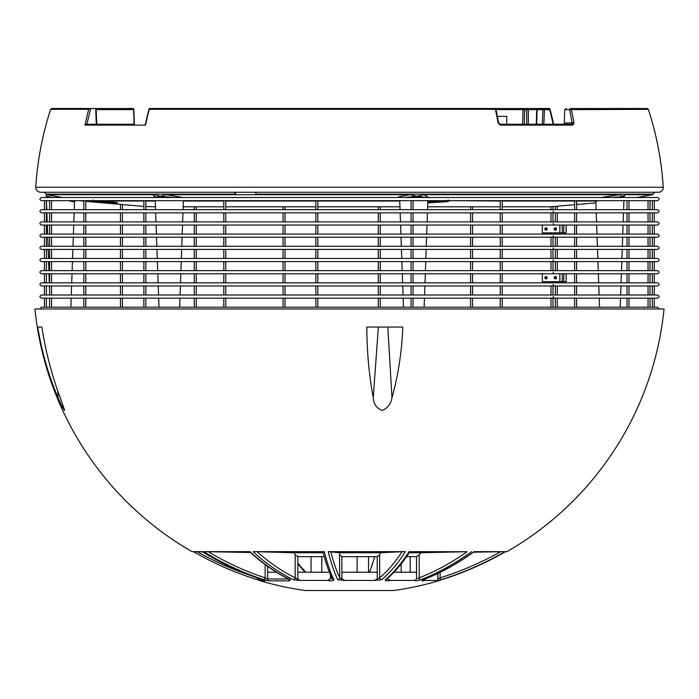 <?xml version="1.0" encoding="UTF-8"?>
<svg xmlns="http://www.w3.org/2000/svg" width="699" height="699" viewBox="0 0 699 699"><rect width="100%" height="100%" fill="white"/><g stroke="black" fill="none" stroke-linecap="round" stroke-linejoin="round"><path stroke-width="1.05" d="M155.143 197.511L160.455 196.279L154.933 194.689L46.326 194.689L46.3 196.279L52.678 197.511M68.353 200.657L74.522 201.95L75.081 200.657M234.331 192.251L235.432 194.147L46.221 194.147L46.335 197.511M46.449 200.657L46.763 209.7M46.877 212.846L47.191 221.889M47.296 225.034L47.619 234.078M47.724 237.223L48.039 246.266M48.152 249.412L48.467 258.455M48.581 261.601L48.895 270.644M49 273.79L49.314 282.833M49.428 285.978L49.594 290.723M611.8 197.511L624.076 196.55L624.827 195.143L623.604 195.571M596.125 209.7L595.845 201.662L597.741 200.657M404.031 197.511L416.971 196.279L427.063 197.511M636.78 197.511L652.761 194.689L625.727 194.689L622.678 196.279L619.576 194.689L423.874 194.689L416.971 196.279L410.051 194.689L166.013 194.689L160.455 196.279L173.675 197.511M143.872 201.024L101.434 201.015L108.494 201.67L99.459 200.648M90.59 200.648L99.581 201.67C116.078 203.26 125.645 203.252 108.502 201.67M99.983 201.024L92.583 201.024L93.116 199.949M399.758 201.024L317.827 201.024M315.861 201.024L225.76 201.024M223.794 201.024L183.365 201.024M155.265 201.024L145.838 201.024M500.248 201.024L450.007 200.648M595.705 201.024L576.596 201.024M574.63 201.024L502.214 201.024M83.854 201.024L80.062 200.657M619.576 194.689L601.009 197.511M624.67 195.257L625.727 194.689M410.051 194.689L398.919 196.699L397.775 197.511M428.88 197.511L423.874 194.689M183.129 197.511L166.013 194.689M154.933 194.689C152.758 195.108 152.906 195.781 155.405 196.699M62.665 197.511L46.326 194.689M92.583 201.024L85.82 201.024M427.788 202.893L446.976 201.67L449.335 201.024L448.173 199.949M445.621 200.657L427.832 201.819M574.63 204.711L550.812 206.799L502.214 206.799M500.248 206.799L427.657 206.799M399.959 206.799L317.827 206.799M315.861 206.799L225.76 206.799M223.794 206.799L183.164 206.799M155.466 206.799L145.838 206.589M143.872 206.423L85.82 201.338M83.854 201.172L82.133 201.024M539.532 108.502L423.052 108.502M548.995 108.502A1.18 0.734 90 0 1 549.729 109.682L550.139 109.385A1.18 1.18 0 0 0 548.995 108.502L537.915 108.502A1.18 1.18 0 0 0 536.736 109.647L537.155 109.621A1.18 0.76 -90 0 1 537.915 108.502M204.108 108.502L408.216 108.502M413.258 108.502L529.082 108.502A1.18 0.734 90 0 0 528.339 109.682L536.736 109.682M499.925 124.23A1.18 0.585 90 0 1 500.493 125.104L572.691 125.104A1.18 0.865 -90 0 0 571.852 124.23L499.925 124.23L498.605 122.858L495.827 108.502L149.21 108.502L149.254 109.315L149.21 108.502M35.763 187.236C35.902 190.259 37.466 191.928 40.472 192.251L658.528 192.251A4.718 4.718 0 0 0 663.237 187.236L35.763 187.236A314.349 314.349 0 0 1 50.651 109.315L88.712 109.315A310.574 242.789 90 0 0 84.99 125.104L145.532 125.104L145.488 124.23L145.532 125.104A310.574 242.789 -90 0 1 149.254 109.315L495.442 109.315A310.574 193.675 90 0 1 498.003 122.736L500.493 125.104M498.003 122.736L498.605 122.849M495.442 109.315L495.827 108.502M88.712 109.315L90.206 108.502L51.77 108.502L50.651 109.315M86.973 124.23A309.412 241.88 -90 0 1 90.73 108.502L90.206 108.502M84.99 125.104L86.519 124.23L134.374 124.23M566.286 108.502L564.74 109.682L648.349 109.315L647.23 108.502L570.506 108.502A1.18 0.926 90 0 0 569.58 109.682A309.412 192.95 90 0 1 572.131 123.05L571.852 124.23M564.023 124.536L564.163 124.23A1.18 0.926 -90 0 0 565.08 123.05L573.896 122.736A310.574 193.675 -90 0 0 571.336 109.315A1.18 0.874 -90 0 0 570.506 108.502M572.691 125.104L573.896 122.736M565.08 123.05L564.137 124.23L543.944 124.23M573.792 124.23L564.224 124.23M498.728 124.23L523.333 124.23M96.156 109.621L133.588 109.621L133.596 108.511L91.298 108.502M134.077 124.23L133.596 108.511M564.285 123.417L564.74 109.682M90.73 108.502L95.667 108.511L96.313 124.23M85.278 108.502L79.52 108.502M157.432 192.251L144.064 192.251M653.242 192.251L649.415 192.251M255.511 192.251L256.253 194.147L652.779 194.147L654.745 192.251M506.775 124.23L506.775 116.366L497.417 116.366M235.432 194.147L235.423 194.689M256.271 194.689L256.253 194.147M235.624 194.794L235.677 192.251M276.428 572.219L267.656 572.219L267.656 566.373M329.369 572.219L297.844 572.219L297.844 556.684L324.231 556.684M405.368 551.651L402.047 551.721A314.148 115.169 90 0 1 379.644 577.828L377.215 578.964L377.215 572.219L341.881 572.219L341.881 556.684L377.215 556.684L379.644 554.823L380.405 552.752L339.461 552.752L328.207 551.651L405.368 551.651A316.114 115.885 -90 0 1 404.214 553.433A316.114 115.885 -90 0 1 381.671 579.716L374.358 580.432L344.86 580.432L339.766 577.828A314.148 46.396 -90 0 1 330.749 551.721M377.215 572.219L377.215 556.684M416.543 578.964L414.498 580.432L390.636 580.432C386.617 581.122 384.861 580.878 385.359 579.716A316.114 115.885 90 0 0 407.893 553.433A316.114 115.885 90 0 0 409.055 551.651L467.046 551.721A314.148 245.873 90 0 1 419.225 577.828L416.543 578.964L416.543 556.684L406.556 556.684M410.191 572.219L410.191 556.684M401.156 572.219L401.156 563.944M368.539 572.219L368.539 556.684M357.119 572.219L357.119 556.684M321.785 572.219L321.785 556.684M311.046 572.219L311.046 556.684M275.275 572.219L275.275 571.485M438.553 580.694L439.758 580.284M505.456 551.677L506.932 551.651L505.499 551.651A316.114 312.645 90 0 1 502.371 553.433A316.114 312.645 90 0 1 441.558 579.716M440.973 579.716L440.117 577.828L437.906 578.964L437.224 580.432L440.973 579.716A316.114 312.645 -90 0 0 501.786 553.433A316.114 312.645 -90 0 0 504.905 551.651L501.707 551.721M437.906 573.442L437.784 579.471M437.058 580.502L425.394 580.432L423.725 578.964M439.811 580.432L439.933 580.432A316.123 316.123 0 0 1 393.983 590.498L305.017 590.498A316.123 316.123 0 0 1 259.067 580.432L262.553 580.432C265.716 581.122 265.681 580.878 262.448 579.716A316.114 294.104 -90 0 1 205.244 553.433A316.114 294.104 -90 0 1 202.317 551.651L192.068 551.651A316.123 316.123 0 0 1 34.95 308.975L664.05 308.975A316.123 316.123 0 0 1 506.932 551.651M257.442 579.716L259.067 580.231L257.442 579.716M196.629 553.433A316.114 312.645 -90 0 0 257.415 579.707L257.643 578.09M193.553 551.677A316.114 312.645 -90 0 0 196.576 553.407M64.544 410.47C62.91 408.277 60.761 404.031 58.087 397.714A249.604 205.183 81.2 0 1 37.772 327.062L41.87 327.062A249.604 168.284 83.2 0 0 60.228 397.714L64.614 410.226M414.498 580.432C415.11 581.122 417.242 580.878 420.894 579.716A316.114 247.411 -90 0 0 469.012 553.433A316.114 247.411 -90 0 0 471.476 551.651M290.199 579.716L289.762 580.852L268.932 580.852L263.899 579.716A316.114 294.104 90 0 1 206.694 553.433A316.114 294.104 90 0 1 203.767 551.651L249.971 551.651A316.114 196.76 -90 0 0 251.928 553.433A316.114 196.76 -90 0 0 290.199 579.716A1.966 1.468 116.3 0 1 289.701 579.602A1.966 1.468 116.3 0 1 289.701 579.593L289.858 579.663M402.807 327.062A249.604 183.051 82.6 0 1 391.982 397.714C391.056 403.629 387.866 407.875 382.414 410.453C376.735 408.522 373.677 404.284 373.249 397.714A249.604 140.455 -83.9 0 1 366.826 327.062L402.807 327.062M253.064 551.651L324.292 551.651A316.114 46.684 -90 0 0 324.755 553.433A316.114 46.684 -90 0 0 333.842 579.716C333.432 580.878 331.335 581.122 327.551 580.432L300.325 580.432L295.188 577.828A314.148 195.537 -90 0 1 257.153 551.721L253.064 551.651A316.114 196.76 90 0 0 255.03 553.433A316.114 196.76 90 0 0 293.292 579.716L300.325 580.432M328.207 551.651A316.114 46.684 90 0 0 328.67 553.433A316.114 46.684 90 0 0 337.748 579.716L344.86 580.432M423.839 579.523A1.966 1.171 -111.4 0 1 423.611 579.663A1.966 1.171 -111.4 0 1 423.349 579.716A316.114 247.411 90 0 0 471.476 553.433A316.114 247.411 90 0 0 473.939 551.651L504.905 551.651M423.349 579.716C420.947 580.878 421.628 581.114 425.394 580.432M473.939 551.651L471.86 553.32C456.508 564.276 440.431 573.058 423.611 579.663A1.966 1.171 -111.4 0 1 423.603 579.663L422.982 579.864M416.543 556.684L419.225 554.823L419.225 577.828A1.966 1.171 68.6 0 0 420.894 579.716M416.543 572.219L393.974 572.219M390.636 580.432L387.089 578.746M385.359 579.716A1.966 1.748 50.1 0 0 386.407 579.331C394.376 572.638 401.969 563.796 409.177 552.795L409.911 551.677M379.644 554.823L379.644 577.828A1.966 1.748 50.1 0 0 381.671 579.716M377.215 578.964L374.358 580.432M337.748 579.716A1.966 1.861 -25.7 0 0 339.766 577.828L339.461 552.752M339.766 554.823L341.881 556.684M322.877 551.703L323.008 552.227C325.9 563.158 328.949 571.983 332.165 578.685L332.165 578.685A1.966 1.861 -25.7 0 0 333.842 579.716M331.99 577.828L327.551 580.432M322.964 551.721L324.292 551.651M293.292 579.716A1.966 1.468 -63.7 0 0 295.188 577.828L295.188 554.823L293.895 552.752L257.153 551.721M295.188 554.823L297.844 556.684M263.899 579.716A1.966 0.69 -71.7 0 0 265.148 577.828A314.148 292.278 -90 0 1 208.311 551.721L203.767 551.651M268.932 580.852A1.966 1.782 -90 0 1 267.656 578.964L265.148 577.828L265.148 564.556M289.701 579.593C276.271 572.962 263.453 564.163 251.221 553.18L249.971 551.651M264.178 580.345L262.378 579.698A1.966 0.69 -71.7 0 0 262.448 579.716M263.051 579.934L262.553 580.432M409.212 552.752L420.842 552.752L419.225 554.823M293.895 552.752L323.148 552.752M205.427 551.721L208.398 551.773M250.478 552.516L208.311 551.721M402.047 551.721L380.405 552.752M467.046 551.721L420.842 552.752M440.117 572.367L440.117 577.828A314.148 310.706 90 0 0 500.545 551.721L473.415 552.201M37.772 327.062L41.87 327.062M554.263 298.167A1.573 1.048 -90 0 1 553.224 296.594M554.263 212.846A1.573 1.048 -90 0 1 553.224 211.273M554.263 285.978A1.573 1.048 -90 0 1 553.224 284.406M554.263 225.034A1.573 1.048 -90 0 1 553.224 223.462M554.263 273.79A1.573 1.048 -90 0 1 553.224 272.217M554.263 237.223A1.573 1.048 -90 0 1 553.224 235.65M554.263 261.601A1.573 1.048 -90 0 1 553.224 260.028M554.263 249.412A1.573 1.048 -90 0 1 553.224 247.839M555.539 227.822A1.18 0.874 90 0 1 555.766 230.146A1.18 0.874 90 0 1 555.539 230.102M546.19 227.822A1.18 0.874 90 0 1 546.417 230.146A1.18 0.874 90 0 1 546.19 230.102A1.136 0.848 -90 0 0 545.875 227.891L545.168 228.224A0.786 0.585 -90 0 0 545.377 229.753A0.786 0.585 -90 0 0 545.168 228.224M559.855 232.898L559.855 225.034L542.328 225.034L542.328 232.898L566.173 232.898L566.173 225.034M562.223 232.898L562.223 225.034L563.805 225.034L563.805 232.898M554.517 229.709L555.216 230.041A1.136 0.848 -90 0 0 556.29 229.368A1.136 0.848 -90 0 0 555.216 227.891L554.517 228.224A0.786 0.585 -90 0 0 554.517 229.709A0.786 0.585 -90 0 0 555.128 228.416A0.786 0.585 -90 0 0 554.517 228.224M545.168 229.709L545.875 230.041A1.136 0.848 -90 0 0 546.172 230.102M555.539 276.577A1.18 0.874 90 0 1 555.766 278.901A1.18 0.874 90 0 1 555.539 278.857M546.19 276.577A1.18 0.874 90 0 1 546.417 278.901A1.18 0.874 90 0 1 546.19 278.857M559.855 281.653L559.855 273.79L542.328 273.79L542.328 281.653L566.173 281.653L566.173 273.79M562.223 281.653L562.223 273.79L563.805 273.79L563.805 281.653M554.517 278.455L555.216 278.796A1.136 0.848 -90 0 0 555.504 276.577A1.136 0.848 -90 0 0 555.216 276.647L554.517 276.979A0.786 0.585 -90 0 0 554.517 278.455A0.786 0.585 -90 0 0 555.294 277.721A0.786 0.585 -90 0 0 554.517 276.979M545.168 278.455L545.875 278.796A1.136 0.848 -90 0 0 546.155 276.577A1.136 0.848 -90 0 0 545.875 276.647L545.168 276.979A0.786 0.585 -90 0 0 545.168 278.455A0.786 0.585 -90 0 0 545.945 277.721A0.786 0.585 -90 0 0 545.168 276.979M100.036 200.753L99.581 201.67M445.84 200.657A1.18 1.11 74.7 0 0 446.976 201.67M496.089 109.621L523.07 109.621A1.18 0.708 -90 0 1 523.778 108.502A1.18 0.926 -90 0 1 524.696 109.682L528.339 109.682L528.339 124.23M522.59 124.23L523.07 109.621L524.696 109.682L524.224 124.23M536.675 124.23L537.155 109.621L544.442 109.682A1.18 0.734 -90 0 0 543.708 108.502A1.18 0.786 90 0 0 542.922 109.621L542.31 124.23M549.746 109.315L539.296 109.315M543.839 124.23L544.442 109.682L549.729 109.682A309.412 241.88 -90 0 1 553.18 124.23M526.688 124.23L526.688 109.682A1.18 0.926 -90 0 0 525.762 108.502M398.919 196.699A1.966 1.791 -114.1 0 1 400.378 197.511M605.22 196.699A1.966 0.533 -100.1 0 1 605.78 197.511M305.944 572.219A314.148 115.169 90 0 1 297.844 563.088M387.954 578.964L387.954 578.003M341.881 578.964L341.881 572.219M297.844 578.964L297.844 572.219M330.461 578.964L330.461 574.901M289.762 580.852A1.966 1.319 -90 0 1 288.818 579.156M288.434 578.964L267.656 578.964L267.656 572.219M250.749 575.574A314.148 310.706 90 0 1 197.328 551.738M274.882 572.219L274.882 571.24M374.664 556.684A314.148 46.396 -90 0 1 369.465 572.219M57.755 390.89L58.087 397.714M378.351 327.062L373.249 397.714M387.796 327.062L391.982 397.714M70.852 307.211L71.167 298.167M71.281 295.022L71.595 285.978M71.7 282.833L72.023 273.79M72.128 270.644L72.443 261.601M72.556 258.455L72.871 249.412M72.984 246.266L73.299 237.223M73.404 234.078L73.718 225.034M73.832 221.889L74.146 212.846M74.26 209.7L74.531 201.95M620.214 307.211L620.529 298.167M620.633 295.022L620.957 285.978M621.062 282.833L621.376 273.79M621.49 270.644L621.804 261.601M621.918 258.455L622.232 249.412M622.337 246.266L622.652 237.223M622.765 234.078L623.08 225.034M623.193 221.889L623.508 212.846M623.613 209.7L623.936 200.657M624.041 197.511L624.076 196.55M599.532 307.211L599.209 298.167M599.104 295.022L598.79 285.978M598.676 282.833L598.361 273.79M598.248 270.644L597.933 261.601M597.828 258.455L597.514 249.412M597.4 246.266L597.086 237.223M596.972 234.078L596.658 225.034M596.553 221.889L596.23 212.846M424.144 307.211L424.459 298.167M424.573 295.022L424.887 285.978M425.001 282.833L425.315 273.79M425.42 270.644L425.743 261.601M425.848 258.455L426.163 249.412M426.276 246.266L426.591 237.223M426.705 234.078L427.019 225.034M427.124 221.889L427.438 212.846M427.552 209.7L427.867 200.657M403.463 307.211L403.148 298.167M403.043 295.022L402.72 285.978M402.615 282.833L402.301 273.79M402.187 270.644L401.873 261.601M401.759 258.455L401.444 249.412M401.34 246.266L401.025 237.223M400.911 234.078L400.597 225.034M400.483 221.889L400.169 212.846M400.064 209.7L399.741 200.657M179.66 307.211L179.975 298.167M180.089 295.022L180.403 285.978M180.508 282.833L180.823 273.79M180.936 270.644L181.251 261.601M181.364 258.455L181.679 249.412M181.784 246.266L182.107 237.223M182.212 234.078L182.526 225.034M182.64 221.889L182.955 212.846M183.068 209.7L183.391 200.657M158.979 307.211L158.664 298.167M158.551 295.022L158.236 285.978M158.123 282.833L157.808 273.79M157.703 270.644L157.389 261.601M157.275 258.455L156.96 249.412M156.847 246.266L156.532 237.223M156.427 234.078L156.104 225.034M155.999 221.889L155.685 212.846M155.571 209.7L155.257 200.657M101.451 201.015L99.433 200.648M117.397 202.693L108.494 201.67M576.596 204.545L595.889 202.859M145.313 124.37L149.062 108.625M550.139 109.385L553.687 124.37M134.391 124.579L133.867 108.852M536.264 124.23L536.745 109.647M663.237 187.236A314.349 314.349 0 0 0 648.349 109.315M96.13 109.053L96.785 124.78M46.221 194.147L44.255 192.251M652.761 194.689L652.779 194.147M595.504 200.657L595.845 201.662M155.825 196.777L154.697 196.279L155.143 197.31M505.499 551.651L502.389 553.433C483.035 564.364 462.764 573.128 441.576 579.707M297.844 563.944L305.026 572.219M262.37 579.698C242.431 573.11 223.348 564.346 205.13 553.407L202.247 551.651M193.501 551.651L196.611 553.433C215.965 564.364 236.236 573.128 257.424 579.707M259.067 580.432L259.067 578.589M374.769 556.684L369.631 572.219M202.544 551.834L192.068 551.651M552.944 307.211L552.944 298.167M552.944 295.022L552.944 285.978M552.944 282.833L552.944 281.653M552.944 270.644L552.944 261.601M552.944 258.455L552.944 249.412M552.944 246.266L552.944 237.223M552.944 234.078L552.944 232.898M552.944 221.889L552.944 212.846M552.944 209.7L552.944 206.616M550.978 307.211L550.978 298.167M550.978 295.022L550.978 285.978M550.978 282.833L550.978 281.653M550.978 270.644L550.978 261.601M550.978 258.455L550.978 249.412M550.978 246.266L550.978 237.223M550.978 234.078L550.978 232.898M550.978 221.889L550.978 212.846M550.978 209.7L550.978 206.782M557.295 307.211L557.295 298.167M557.295 295.022L557.295 285.978M557.295 282.833L557.295 281.653M557.295 270.644L557.295 261.601M557.295 258.455L557.295 249.412M557.295 246.266L557.295 237.223M557.295 234.078L557.295 232.898M557.295 221.889L557.295 212.846M557.295 209.7L557.295 206.231M555.329 307.211L555.329 298.167M555.329 295.022L555.329 285.978M555.329 282.833L555.329 281.653M555.329 270.644L555.329 261.601M555.329 258.455L555.329 249.412M555.329 246.266L555.329 237.223M555.329 234.078L555.329 232.898M555.329 221.889L555.329 212.846M555.329 209.7L555.329 206.406M650.009 307.211L650.009 298.167M650.009 295.022L650.009 285.978M650.009 282.833L650.009 273.79M650.009 270.644L650.009 261.601M650.009 258.455L650.009 249.412M650.009 246.266L650.009 237.223M650.009 234.078L650.009 225.034M650.009 221.889L650.009 212.846M650.009 209.7L650.009 200.657M648.043 307.211L648.043 298.167M648.043 295.022L648.043 285.978M648.043 282.833L648.043 273.79M648.043 270.644L648.043 261.601M648.043 258.455L648.043 249.412M648.043 246.266L648.043 237.223M648.043 234.078L648.043 225.034M648.043 221.889L648.043 212.846M648.043 209.7L648.043 200.657M654.273 307.211L654.273 298.167M654.273 295.022L654.273 285.978M654.273 282.833L654.273 273.79M654.273 270.644L654.273 261.601M654.273 258.455L654.273 249.412M654.273 246.266L654.273 237.223M654.273 234.078L654.273 225.034M654.273 221.889L654.273 212.846M654.273 209.7L654.273 200.657M652.307 307.211L652.307 298.167M652.307 295.022L652.307 285.978M652.307 282.833L652.307 273.79M652.307 270.644L652.307 261.601M652.307 258.455L652.307 249.412M652.307 246.266L652.307 237.223M652.307 234.078L652.307 225.034M652.307 221.889L652.307 212.846M652.307 209.7L652.307 200.657M628.986 307.211L628.986 298.167M628.986 295.022L628.986 285.978M628.986 282.833L628.986 273.79M628.986 270.644L628.986 261.601M628.986 258.455L628.986 249.412M628.986 246.266L628.986 237.223M628.986 234.078L628.986 225.034M628.986 221.889L628.986 212.846M628.986 209.7L628.986 200.657M627.02 307.211L627.02 298.167M627.02 295.022L627.02 285.978M627.02 282.833L627.02 273.79M627.02 270.644L627.02 261.601M627.02 258.455L627.02 249.412M627.02 246.266L627.02 237.223M627.02 234.078L627.02 225.034M627.02 221.889L627.02 212.846M627.02 209.7L627.02 200.657M576.596 307.211L576.596 298.167M576.596 295.022L576.596 285.978M576.596 282.833L576.596 273.79M576.596 270.644L576.596 261.601M576.596 258.455L576.596 249.412M576.596 246.266L576.596 237.223M576.596 234.078L576.596 225.034M576.596 221.889L576.596 212.846M576.596 209.7L576.596 200.657M574.63 307.211L574.63 298.167M574.63 295.022L574.63 285.978M574.63 282.833L574.63 273.79M574.63 270.644L574.63 261.601M574.63 258.455L574.63 249.412M574.63 246.266L574.63 237.223M574.63 234.078L574.63 225.034M574.63 221.889L574.63 212.846M574.63 209.7L574.63 200.657M502.214 307.211L502.214 298.167M502.214 295.022L502.214 285.978M502.214 282.833L502.214 273.79M502.214 270.644L502.214 261.601M502.214 258.455L502.214 249.412M502.214 246.266L502.214 237.223M502.214 234.078L502.214 225.034M502.214 221.889L502.214 212.846M502.214 209.7L502.214 200.657M500.248 307.211L500.248 298.167M500.248 295.022L500.248 285.978M500.248 282.833L500.248 273.79M500.248 270.644L500.248 261.601M500.248 258.455L500.248 249.412M500.248 246.266L500.248 237.223M500.248 234.078L500.248 225.034M500.248 221.889L500.248 212.846M500.248 209.7L500.248 200.657M413.065 307.211L413.065 298.167M413.065 295.022L413.065 285.978M413.065 282.833L413.065 273.79M413.065 270.644L413.065 261.601M413.065 258.455L413.065 249.412M413.065 246.266L413.065 237.223M413.065 234.078L413.065 225.034M413.065 221.889L413.065 212.846M413.065 209.7L413.065 200.657M411.099 307.211L411.099 298.167M411.099 295.022L411.099 285.978M411.099 282.833L411.099 273.79M411.099 270.644L411.099 261.601M411.099 258.455L411.099 249.412M411.099 246.266L411.099 237.223M411.099 234.078L411.099 225.034M411.099 221.889L411.099 212.846M411.099 209.7L411.099 200.657M317.827 307.211L317.827 298.167M317.827 295.022L317.827 285.978M317.827 282.833L317.827 273.79M317.827 270.644L317.827 261.601M317.827 258.455L317.827 249.412M317.827 246.266L317.827 237.223M317.827 234.078L317.827 225.034M317.827 221.889L317.827 212.846M317.827 209.7L317.827 200.657M315.861 307.211L315.861 298.167M315.861 295.022L315.861 285.978M315.861 282.833L315.861 273.79M315.861 270.644L315.861 261.601M315.861 258.455L315.861 249.412M315.861 246.266L315.861 237.223M315.861 234.078L315.861 225.034M315.861 221.889L315.861 212.846M315.861 209.7L315.861 200.657M225.76 307.211L225.76 298.167M225.76 295.022L225.76 285.978M225.76 282.833L225.76 273.79M225.76 270.644L225.76 261.601M225.76 258.455L225.76 249.412M225.76 246.266L225.76 237.223M225.76 234.078L225.76 225.034M225.76 221.889L225.76 212.846M225.76 209.7L225.76 200.657M223.794 307.211L223.794 298.167M223.794 295.022L223.794 285.978M223.794 282.833L223.794 273.79M223.794 270.644L223.794 261.601M223.794 258.455L223.794 249.412M223.794 246.266L223.794 237.223M223.794 234.078L223.794 225.034M223.794 221.889L223.794 212.846M223.794 209.7L223.794 200.657M145.838 307.211L145.838 298.167M145.838 295.022L145.838 285.978M145.838 282.833L145.838 273.79M145.838 270.644L145.838 261.601M145.838 258.455L145.838 249.412M145.838 246.266L145.838 237.223M145.838 234.078L145.838 225.034M145.838 221.889L145.838 212.846M145.838 209.7L145.838 200.657M143.872 307.211L143.872 298.167M143.872 295.022L143.872 285.978M143.872 282.833L143.872 273.79M143.872 270.644L143.872 261.601M143.872 258.455L143.872 249.412M143.872 246.266L143.872 237.223M143.872 234.078L143.872 225.034M143.872 221.889L143.872 212.846M143.872 209.7L143.872 200.657M85.82 307.211L85.82 298.167M85.82 295.022L85.82 285.978M85.82 282.833L85.82 273.79M85.82 270.644L85.82 261.601M85.82 258.455L85.82 249.412M85.82 246.266L85.82 237.223M85.82 234.078L85.82 225.034M85.82 221.889L85.82 212.846M85.82 209.7L85.82 200.657M83.854 307.211L83.854 298.167M83.854 295.022L83.854 285.978M83.854 282.833L83.854 273.79M83.854 270.644L83.854 261.601M83.854 258.455L83.854 249.412M83.854 246.266L83.854 237.223M83.854 234.078L83.854 225.034M83.854 221.889L83.854 212.846M83.854 209.7L83.854 200.657M51.56 307.211L51.56 298.167M51.56 295.022L51.56 285.978M51.56 282.833L51.56 273.79M51.56 270.644L51.56 261.601M51.56 258.455L51.56 249.412M51.56 246.266L51.56 237.223M51.56 234.078L51.56 225.034M51.56 221.889L51.56 212.846M51.56 209.7L51.56 200.657M49.594 307.211L49.594 298.167M49.594 295.022L49.594 285.978M49.594 282.833L49.594 273.79M49.594 270.644L49.594 261.601M49.594 258.455L49.594 249.412M49.594 246.266L49.594 237.223M49.594 234.078L49.594 225.034M49.594 221.889L49.594 212.846M49.594 209.7L49.594 200.657M46.379 307.211L46.379 298.167M46.379 295.022L46.379 285.978M46.379 282.833L46.379 273.79M46.379 270.644L46.379 261.601M46.379 258.455L46.379 249.412M46.379 246.266L46.379 237.223M46.379 234.078L46.379 225.034M46.379 221.889L46.379 212.846M46.379 209.7L46.379 200.657M44.413 307.211L44.413 298.167M44.413 295.022L44.413 285.978M44.413 282.833L44.413 273.79M44.413 270.644L44.413 261.601M44.413 258.455L44.413 249.412M44.413 246.266L44.413 237.223M44.413 234.078L44.413 225.034M44.413 221.889L44.413 212.846M44.413 209.7L44.413 200.657M122.412 307.211L122.412 298.167M122.412 295.022L122.412 285.978M122.412 282.833L122.412 273.79M122.412 270.644L122.412 261.601M122.412 258.455L122.412 249.412M122.412 246.266L122.412 237.223M122.412 234.078L122.412 225.034M122.412 221.889L122.412 212.846M122.412 209.7L122.412 204.545M120.446 307.211L120.446 298.167M120.446 295.022L120.446 285.978M120.446 282.833L120.446 273.79M120.446 270.644L120.446 261.601M120.446 258.455L120.446 249.412M120.446 246.266L120.446 237.223M120.446 234.078L120.446 225.034M120.446 221.889L120.446 212.846M120.446 209.7L120.446 204.37M196.227 307.211L196.227 298.167M196.227 295.022L196.227 285.978M196.227 282.833L196.227 273.79M196.227 270.644L196.227 261.601M196.227 258.455L196.227 249.412M196.227 246.266L196.227 237.223M196.227 234.078L196.227 225.034M196.227 221.889L196.227 212.846M196.227 209.7L196.227 206.799M194.261 307.211L194.261 298.167M194.261 295.022L194.261 285.978M194.261 282.833L194.261 273.79M194.261 270.644L194.261 261.601M194.261 258.455L194.261 249.412M194.261 246.266L194.261 237.223M194.261 234.078L194.261 225.034M194.261 221.889L194.261 212.846M194.261 209.7L194.261 206.799M285.043 307.211L285.043 298.167M285.043 295.022L285.043 285.978M285.043 282.833L285.043 273.79M285.043 270.644L285.043 261.601M285.043 258.455L285.043 249.412M285.043 246.266L285.043 237.223M285.043 234.078L285.043 225.034M285.043 221.889L285.043 212.846M285.043 209.7L285.043 206.799M283.078 307.211L283.078 298.167M283.078 295.022L283.078 285.978M283.078 282.833L283.078 273.79M283.078 270.644L283.078 261.601M283.078 258.455L283.078 249.412M283.078 246.266L283.078 237.223M283.078 234.078L283.078 225.034M283.078 221.889L283.078 212.846M283.078 209.7L283.078 206.799M380.239 307.211L380.239 298.167M380.239 295.022L380.239 285.978M380.239 282.833L380.239 273.79M380.239 270.644L380.239 261.601M380.239 258.455L380.239 249.412M380.239 246.266L380.239 237.223M380.239 234.078L380.239 225.034M380.239 221.889L380.239 212.846M380.239 209.7L380.239 206.799M378.273 307.211L378.273 298.167M378.273 295.022L378.273 285.978M378.273 282.833L378.273 273.79M378.273 270.644L378.273 261.601M378.273 258.455L378.273 249.412M378.273 246.266L378.273 237.223M378.273 234.078L378.273 225.034M378.273 221.889L378.273 212.846M378.273 209.7L378.273 206.799M472.524 307.211L472.524 298.167M472.524 295.022L472.524 285.978M472.524 282.833L472.524 273.79M472.524 270.644L472.524 261.601M472.524 258.455L472.524 249.412M472.524 246.266L472.524 237.223M472.524 234.078L472.524 225.034M472.524 221.889L472.524 212.846M472.524 209.7L472.524 206.799M470.558 307.211L470.558 298.167M470.558 295.022L470.558 285.978M470.558 282.833L470.558 273.79M470.558 270.644L470.558 261.601M470.558 258.455L470.558 249.412M470.558 246.266L470.558 237.223M470.558 234.078L470.558 225.034M470.558 221.889L470.558 212.846M470.558 209.7L470.558 206.799M657.558 200.657L657.558 200.657C659.585 199.608 659.585 198.56 657.558 197.511L41.442 197.511C39.415 198.56 39.415 199.608 41.442 200.657L657.558 200.657M657.558 298.167L657.558 298.167C659.585 297.119 659.585 296.07 657.558 295.022L41.442 295.022C39.415 296.07 39.415 297.119 41.442 298.167L657.558 298.167M41.442 212.846L657.558 212.846C659.585 211.797 659.585 210.749 657.558 209.7L41.442 209.7C39.415 210.749 39.415 211.797 41.442 212.846M41.442 285.978L657.558 285.978C659.585 284.93 659.585 283.881 657.558 282.833L41.442 282.833C39.415 283.881 39.415 284.93 41.442 285.978M41.442 225.034L657.558 225.034C659.585 223.986 659.585 222.937 657.558 221.889L41.442 221.889C39.415 222.937 39.415 223.986 41.442 225.034M41.442 273.79L657.558 273.79C659.585 272.741 659.585 271.693 657.558 270.644L41.442 270.644C39.415 271.693 39.415 272.741 41.442 273.79M41.442 237.223L657.558 237.223C659.585 236.175 659.585 235.126 657.558 234.078L41.442 234.078C39.415 235.126 39.415 236.175 41.442 237.223M41.442 261.601L657.558 261.601C659.585 260.552 659.585 259.504 657.558 258.455L41.442 258.455C39.415 259.504 39.415 260.552 41.442 261.601M41.442 249.412L657.558 249.412C659.585 248.363 659.585 247.315 657.558 246.266L41.442 246.266C39.415 247.315 39.415 248.363 41.442 249.412M659.122 308.975L657.558 307.211L41.442 307.211L39.878 308.975M555.985 227.822L555.504 227.822M555.985 230.102L555.504 230.102M546.644 227.822L546.155 227.822M546.644 230.102L546.155 230.102M555.985 276.577L555.504 276.577M555.985 278.857L555.504 278.857M546.644 276.577L546.155 276.577M546.644 278.857L546.155 278.857"/></g></svg>

